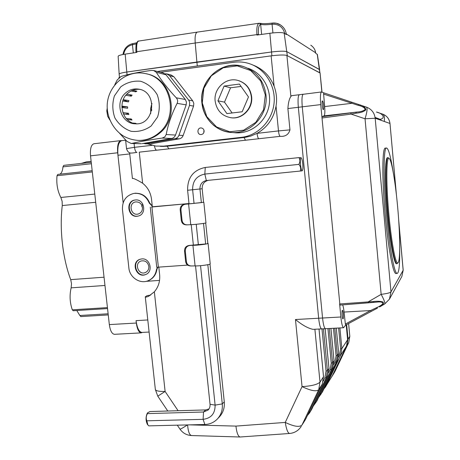 <?xml version="1.0" encoding="UTF-8"?>
<svg xmlns="http://www.w3.org/2000/svg" width="460" height="460" viewBox="0 0 460 460"><rect width="100%" height="100%" fill="white"/><g stroke="black" fill="none" stroke-linecap="round" stroke-linejoin="round"><path stroke-width="0.69" d="M142.68 203.849L141.829 206.753M299.541 94.737L299.356 94.714C298.068 95.484 297.729 99.676 298.333 107.295L318.659 318.228C319.395 324.869 320.378 328.423 321.615 328.9L313.087 329.348C308.154 328.394 302.277 325.116 295.469 319.527L318.659 318.228C319.395 324.869 320.378 328.423 321.615 328.9L325.467 328.699C324.254 328.221 323.288 324.656 322.558 318.015C323.288 324.656 324.254 328.221 325.467 328.699L343.562 327.744C342.481 327.261 341.579 323.673 340.866 316.992L339.629 303.974L373.756 301.495C377.47 301.053 380.546 301.219 382.984 301.99C384.146 303.554 383.019 305.204 379.609 306.947L379.598 306.952M118.824 77.815L119.485 77.263L119.151 74.175C119.387 73.468 121.923 72.755 126.747 72.03L271.521 51.991C279.467 51.031 284.602 50.939 286.931 51.704L319.487 69.494L319.936 72.847M157.395 71.467L271.13 55.861C279.237 54.861 284.498 54.734 286.913 55.487L320.068 72.916L322.017 92.138M141.985 332.43L141.887 332.436C139.041 331.988 137.103 328.055 136.062 320.637L136.327 323.041C137.189 329.216 138.811 332.488 141.185 332.867L142.416 332.407M114.546 334.316L114.459 334.322C111.924 333.954 110.21 330.711 109.33 324.593L90.522 155.842L117.679 152.777L123.153 202.768L117.95 155.238C117.329 146.596 118.582 141.732 121.716 140.645L125.614 140.191M338.543 357.052L339.572 354.884L340.722 355.137L326.261 385.589L335.122 371.18L348.743 342.527L349.813 336.363L348.024 339.112L346.65 324.576L348.024 339.112L346.512 346.029L332.051 376.297L346.512 346.029L347.605 339.756L346.196 324.823L347.605 339.756L341.855 348.577L340.722 355.137L346.938 345.362L332.522 375.532L346.938 345.362L348.024 339.112L346.938 345.362L348.749 342.51M150.73 295.067L147.114 295.653L145.274 296.832C145.417 297.309 146.521 297.137 148.591 296.315L154.353 291.807C158.458 287 160.218 281.273 159.631 274.626L158.838 267.266M152.271 206.166L149.293 203.13L149.73 203.055C146.7 196.086 141.634 192.843 134.538 193.321L135.044 193.263M299.322 94.72L291.617 95.674L290.881 96.479C289.26 98.768 288.265 102.793 287.891 108.554L289.961 129.864C288.673 134.544 285.39 136.706 280.117 136.344L139.276 152.151L142.629 183.206C136.614 179.59 133.21 178.037 132.422 178.537L129.622 152.772M188.997 203.515L152.358 206.965L151.547 199.41C150.702 192.711 147.729 187.306 142.629 183.206M189.71 424.867L235.94 426.098C236.681 432.624 238.038 436.258 239.999 437L240.189 436.994M154.439 145.866C154.945 148.545 155.675 149.989 156.642 150.202L258.813 138.736C258.043 138.374 257.456 136.585 257.059 133.365C267.409 127.351 273.74 118.266 276.052 106.105C277.15 99.314 276.5 92.69 274.108 86.227C269.945 75.854 262.809 68.758 252.707 64.946M147.579 143.871L155.698 146.061L163.679 146.148L241.414 137.345C257.761 135.568 271.935 121.216 273.982 103.931C276.132 86.664 265.696 69.287 250.01 63.877C244.749 62.065 239.367 61.525 233.858 62.261L160.58 72.289M204.119 130.893C203.814 129.151 202.825 128.167 201.158 127.943C197.07 127.564 196.788 134.602 200.888 134.573C203.009 134.366 204.09 133.135 204.119 130.893M146.13 281.347L159.539 280.399M136.913 152.415L132.744 152.973L136.913 152.415C135.752 152.111 134.952 150.42 134.498 147.327L151.978 145.337M132.744 152.973L130.64 153.094C128.627 152.76 127.259 151.26 126.529 148.603L134.498 147.327L134.09 143.543M148.827 266.392C147.758 262.033 145.165 260.239 141.047 261.01C133.883 263.218 138.408 275.557 145.291 272.573C147.798 271.406 148.977 269.341 148.827 266.392M142.456 207.489C141.623 203.596 139.34 201.744 135.625 201.934C128.127 202.929 130.629 215.912 137.96 214.09C141.059 213.152 142.56 210.95 142.456 207.489M162.156 146.383L167.141 146.211L245.025 137.39L250.734 136.085L257.059 133.365L278.484 130.922L276.052 106.105M203.97 130.174L203.786 132.779M187.628 224.842L186.633 224.871C183.552 224.859 181.769 223.336 181.292 220.305L180.199 209.978C180.09 206.557 181.757 204.631 185.196 204.205L201.365 202.636M185.196 204.205L186.547 204.119C182.873 204.303 181.01 206.241 180.952 209.938L180.199 209.978M191.325 265.955L190.417 265.932C187.623 265.725 186.03 264.241 185.633 261.47L184.552 251.2C184.437 247.762 186.099 245.83 189.526 245.393L205.66 243.944M185.633 261.47L186.386 261.487C186.812 264.327 188.496 265.817 191.44 265.96L195.086 265.903C199.071 266.167 210.795 264.58 210.22 263.867L208.098 243.409L207.512 243.242M181.292 220.305L182.045 220.277C182.597 223.422 184.5 224.94 187.761 224.836L190.762 224.67L188.594 203.958L203.832 202.273L205.965 222.864C206.505 223.209 194.724 224.612 190.762 224.67M189.526 245.393L190.883 245.387C187.214 245.548 185.357 247.486 185.305 251.206L184.552 251.2M190.883 245.387L192.93 245.318C196.903 245.421 208.65 243.927 208.098 243.397M157.722 267.335L156.883 269.491C156.009 274.729 153.283 278.392 148.718 280.485L148.367 280.629M156.883 269.491L156.458 269.652L157.406 267.346M149.73 203.055L152.243 205.902M156.458 269.652C155.583 274.896 152.858 278.564 148.287 280.663C140.122 284.383 129.634 277.506 128.875 268.019L122.452 209.409C122.245 200.709 126.103 195.368 134.038 193.384C141.162 192.878 146.245 196.127 149.293 203.13M188.997 203.55L152.34 206.781M187.64 265.109L156.745 267.26L150.276 207.155M152.358 206.965L151.536 207.023L152.352 206.873M138.046 216.085C128.507 218.017 125.591 201.302 135.251 199.985M145.716 274.511C136.712 277.995 131.129 262.102 140.329 259.175M135.349 199.979C144.578 198.657 147.142 214.578 137.96 216.108C128.231 218.575 124.907 201.313 134.872 200.037L135.349 199.979M141.755 258.917C150.178 257.83 153.623 271.848 145.601 274.562C136.482 278.57 130.462 262.171 139.995 259.285L141.755 258.917M186.547 204.119L188.594 203.958M186.386 261.487L185.305 251.206M182.045 220.277L180.952 209.938M393.047 171.379C390.661 156.434 388.51 148.643 386.601 148.011C383.45 146.878 383.197 178.934 386.549 215.079C389.493 248.032 394.473 274.235 397.193 273.435C399.027 272.763 399.855 264.73 399.688 249.343M387.533 157.694C385.008 157.291 384.692 181.568 387.171 210.72C389.62 239.873 394.03 264.155 396.491 263.752L396.566 263.747M380.086 119.324C385.98 118.295 382.754 113.327 376.475 112.056L382.553 114.074L376.475 112.056M350.692 112.867L351.129 114.103L322.006 117.99L322.086 116.685L357.046 112.044C360.669 111.866 363.406 110.992 365.263 109.422C364.423 107.508 362.02 106.128 358.058 105.282L323.627 94.093L323.708 92.822L351.969 102.269L351.342 103.368L324.668 106.565C325.059 111.958 324.869 115.063 324.099 115.88M351.969 102.269L358.697 104.512C363.204 105.696 365.596 107.462 365.867 109.802C363.894 111.653 360.732 112.775 356.373 113.154L351.129 114.103L365.044 118.789C367.143 111.924 367.609 108.037 366.442 107.134C371.53 109.089 374.446 112.792 375.182 118.243L365.044 118.789L381.15 294.348C386.889 293.641 390.166 292.825 390.983 291.893L389.453 299.144L384.686 303.991C385.313 303.117 384.134 299.903 381.15 294.348L368.512 301.691L368.322 302.835L339.923 305.084L320.741 104.598C320.125 96.928 320.373 92.719 321.488 91.965L323.708 92.822M356.373 113.154L355.712 112.182L323.915 115.903L322.086 116.685M358.697 104.512L358.058 105.282M368.339 302.835L373.48 302.416L373.756 301.495M371.266 311.391L345.638 325.122L345.351 324.041L370.524 310.546L376.7 307.625L377.407 308.16L371.3 311.38L377.367 308.171M376.7 307.625C379.632 306.389 381.731 305.02 382.99 303.525C382.507 302.145 380.638 301.651 377.384 302.047L373.549 302.392M342.625 304.865C343.223 306.251 343.712 308.648 344.086 312.064L370.524 310.546L371.295 311.38L345.638 325.122M323.627 94.093L324.668 106.565M323.61 105.507C323.299 102.712 322.914 101.177 322.448 100.895C321.551 100.734 322.517 109.951 323.363 109.67C323.731 109.411 323.817 108.025 323.61 105.507M345.644 325.116L343.562 327.744M344.086 312.064L345.351 324.041M343.315 313.858C343.079 311.661 342.786 310.471 342.424 310.304C341.556 310.08 342.159 319.159 342.999 318.952C343.436 318.556 343.539 316.859 343.315 313.858M375.101 117.541L379.011 118.858L381.8 120.583M384.272 121.457C384.824 117.357 384.249 114.896 382.553 114.074C386.866 115.73 389.332 118.858 389.953 123.464L375.182 118.243L390.983 291.893L403.196 270.187L401.856 276.466L403.167 270.313L398.78 221.582M320.741 104.598L302.266 106.823C301.656 99.193 301.984 94.996 303.243 94.231C301.984 94.996 301.656 99.193 302.266 106.823L322.558 318.015L340.866 316.992M386.515 148.022L385.376 148.137C382.185 147.01 381.886 179.055 385.25 215.194C388.188 248.135 393.208 274.315 395.968 273.522L396.06 273.516M397.681 207.42C395.525 183.068 391.805 160.741 389.292 158.527C386.457 155.267 385.917 179.848 388.539 210.611C391.115 241.368 395.807 265.966 398.09 262.712C400.441 260.354 400.114 233.956 397.681 207.42M398.09 262.712L396.98 263.718C394.536 264.12 390.137 239.832 387.688 210.674C385.21 181.522 385.509 157.239 388.022 157.642L389.143 158.401M303.203 94.237L299.356 94.714C298.068 95.484 297.729 99.676 298.333 107.295L318.659 318.228L322.558 318.015L302.266 106.823L287.891 108.554M303.422 94.254L321.459 91.965M197.173 32.125L138.598 41.072C136.93 41.768 136.332 45.316 136.792 51.721L136.068 52.083M319.631 69.644L317.388 54.464L315.738 53.314L315.652 52.739C315.152 49.536 313.524 47.023 310.77 45.201M280.312 24.828L276.362 23.27L272.107 23.103C275.143 22.747 277.863 23.31 280.289 24.811L280.312 24.823C283.665 27.042 285.648 30.061 286.258 33.89L285.28 33.885M315.658 52.785L286.258 33.89L286.361 34.575L284.176 33.183C281.997 32.321 277.225 32.349 269.865 33.264L256.962 35.069L256.904 34.368C256.502 27.692 257.243 23.989 259.135 23.259L260.291 23.345L261.188 24.443L260.647 24.386C258.819 24.897 258.083 28.238 258.445 34.414L258.48 34.856M259.348 23.241L260.647 24.386L261.636 34.414M259.083 23.264L197.225 32.119C195.437 32.947 194.77 36.581 195.218 43.01L196.892 62.042L271.521 51.991C279.467 51.031 284.602 50.939 286.931 51.704L319.631 69.667M118.151 56.338L118.151 56.31C118.364 55.562 120.704 54.838 125.177 54.13L136.856 52.394L136.792 51.721L195.218 43.01L258.445 34.414M118.151 56.31L119.151 74.169C119.358 73.474 121.894 72.76 126.747 72.03L196.892 62.042L197.3 65.993M284.176 33.183L287.316 55.7L319.941 72.944M241.052 86.428L230.552 87.785L224.503 102.131L232.116 112.976M217.925 100.803L226.906 113.608L242.173 111.763L248.48 96.968L239.395 84.076L224.112 86.066L217.925 100.803L224.503 102.131M230.552 87.785L224.112 86.066M215.153 101.148C216.746 110.624 222.094 116.162 231.19 117.766C242.207 119.249 252.781 108.244 251.309 96.611C250.056 88.274 245.588 82.875 237.889 80.419C226.073 76.9 213.44 88.556 215.153 101.148M233.893 132.664L236.17 132.848C251.442 133.595 266.179 121.549 269.071 105.593C272.101 89.66 262.579 72.927 247.848 68.201M230.696 117.708L231.541 117.817C242.546 119.295 253.109 108.307 251.637 96.698C250.453 88.607 246.163 83.266 238.763 80.672M143.296 143.445L145.912 143.744L175.064 138.65C176.927 138.253 178.227 137.12 178.957 135.251L189.503 105.415L189.681 102.235L188.663 100.09L169.539 75.659L166.744 73.87L165.013 73.807M178.957 135.251L183.143 135.493C182.424 137.333 181.142 138.443 179.296 138.834L175.064 138.65M188.663 100.09L192.734 100.838L193.815 103.339L193.562 106.087L189.503 105.415M167.037 73.945L171.114 74.991L173.874 76.757L169.539 75.659M145.912 143.744L149.5 143.917M135.395 123.746L135.642 123.297L136.413 123.792M132.802 123.056L135.642 123.297M130.232 119.841L131.221 118.956L132.037 120.008L127.236 119.56M126.201 118.467L131.221 118.956M125.942 114.229L128.449 113.258L128.88 114.546L123.372 113.948M122.866 112.631L128.449 113.258M122.36 107.582L122.371 106.87L127.644 106.881L127.644 108.255L121.906 107.525M122.371 106.87L121.883 106.789M121.894 106.128L127.644 106.881M123.165 99.895L128.478 101.879L122.757 101.039M123.228 99.734L128.921 100.585L128.478 101.879M129.674 94.708L131.296 96.174L125.844 95.277M126.776 94.219L132.118 95.116L131.296 96.174M135.228 90.838L135.757 91.827L131.083 90.988M132.514 90.344L136.867 91.137L135.757 91.827M192.734 100.838L173.874 76.757M183.143 135.493L193.562 106.087M150.523 143.859L179.296 138.834M150.748 113.499L150.656 108.393L151.967 103.465M119.623 133.348L127.04 141.444L131.163 143.468L131.865 143.393C140.099 141.582 150.196 139.811 162.15 138.075L164.835 136.89L166.198 134.533C168.188 124.062 171.827 113.672 177.117 103.368C178.02 101.395 177.727 99.544 176.243 97.807C167.946 88.941 161.305 80.442 156.314 72.306L153.617 70.501L151.392 70.42C139.42 72.019 129.323 74.02 121.101 76.429L117.156 80.04L114.747 84.801M131.865 143.393L141.082 143.71M166.198 134.533L175.519 135.062C174.783 136.948 173.472 138.092 171.586 138.494L162.15 138.075M176.243 97.807L185.317 99.475L186.427 102.045L186.168 104.863L177.117 103.368M153.881 70.57L163.15 72.95L165.974 74.756L156.314 72.306M107.226 108.186L106.789 110.86L107.669 116.288L109.75 119.853M135.706 123.797C122.383 122.389 117.012 102.195 127.633 93.38C131.186 90.275 135.246 88.947 139.817 89.395M125.528 93.023C114.298 102.315 120.963 123.694 135.108 123.78C154.836 125.821 158.171 91.316 138.345 89.09C133.544 88.441 129.271 89.752 125.528 93.023M185.317 99.475L165.974 74.756M175.519 135.062L186.168 104.863M142.129 143.646L171.586 138.494M146.677 73.887C171.632 78.188 180.297 116.644 160.034 132.831C154.152 137.873 147.47 140.409 139.995 140.449L138.673 140.409M91.402 163.72L62.957 166.859L63.733 165.358L91.247 162.322L63.733 165.358M80.966 316.532L79.833 315.508L108.129 313.783M81.299 163.415L86.497 161.839L91.132 161.328M107.548 308.579L73.192 310.736L72.306 309.827C69.822 302.611 69.431 295.285 71.139 287.845L71.513 283.728L70.708 279.64C62.761 258.727 59.363 229.166 62.272 205.545L62.123 201.261L60.846 197.466C57.54 191.061 56.269 183.816 57.017 175.726L57.81 174.409L92.178 170.7M117.679 152.777C117.162 145.578 118.209 141.525 120.83 140.616L121.831 140.633M90.522 155.842C90.016 148.701 91.16 144.67 93.961 143.744L120.756 140.622M76.791 310.511L79.833 315.508M62.957 166.859C62.658 170.625 61.669 173.064 59.99 174.173M302.772 164.065C303.048 167.388 302.933 169.51 302.421 170.436C300.811 172.626 299.201 155.854 301.214 157.832C301.892 158.689 302.41 160.764 302.772 164.065M147.441 424.407L147.361 424.315C145.642 420.572 145.636 416.846 147.344 413.12L147.585 412.827L147.453 413.603C146.073 416.012 145.872 418.41 146.843 420.808L147.85 424.879L148.793 425.868L204.844 424.499L203.107 419.336L146.843 420.808M206.931 180.469L206.339 180.533L204.827 174.076L205.252 167.457C193.338 169.999 187.456 177.6 187.605 190.267L189.031 203.872M301.168 157.797L298.937 157.613C300.236 159.712 300.213 161.972 298.856 164.387L204.827 174.076C196.598 175.812 192.527 181.056 192.625 189.819L194.051 203.464M206.339 180.533C202.015 181.573 199.887 184.414 199.956 189.054L201.371 202.687M208.271 180.337C204.113 181.458 202.078 184.264 202.164 188.749L203.567 202.25M191.21 224.652L193.361 245.157M195.534 265.92L210.042 404.277C210.231 406.577 209.57 408.514 208.058 410.09L203.527 412.005L147.453 413.603M196.224 224.29L198.381 244.921M200.548 265.69L215.113 405.116C215.165 413.551 211.163 418.295 203.107 419.336L203.527 412.005L205.66 409.923L149.989 411.539L147.585 412.827M203.527 223.422L205.672 244.093M207.816 264.701L222.283 403.897C222.784 409.791 221.162 414.805 217.419 418.945C214.015 422.458 209.823 424.31 204.844 424.499M205.718 222.996L207.822 243.277M209.984 264.097L224.279 401.867C224.773 407.709 223.163 412.689 219.454 416.8L217.419 418.945M208.978 408.946L205.66 409.923M205.252 167.457L298.937 157.613M298.856 164.387C300.644 166.468 301.104 168.688 300.236 171.051L302.082 170.85L302.421 170.436M206.597 180.504L300.236 171.051M151.708 110.509L151.19 105.685M339.572 354.884L340.613 348.864L338.629 328.003M333.822 364.492L335.018 361.962L336.093 355.747L333.471 328.279M328.745 372.502L330.142 369.558L331.246 363.118L327.94 328.566M323.276 381.139L324.898 377.723L326.036 371.047L321.983 328.883M325.484 385.532L326.261 385.589L325.628 386.745L323.857 388.953L332.051 376.297M339.9 327.94L341.855 348.577L340.613 348.864M314.893 329.251L320.005 382.116L323.512 376.728L319.01 329.038M323.414 328.808L327.44 370.708L328.952 368.391L325.139 328.716M329.308 328.497L332.591 362.796L333.994 360.64L330.918 328.411M334.788 328.21L337.387 355.442L338.692 353.429L336.289 328.129L338.686 353.355M324.898 377.723L326.192 377.976L310.235 411.637L309.269 411.568M326.036 371.047L327.44 370.708L326.192 377.976L327.716 375.584L311.914 408.905L309.54 412.913L307.389 415.535M323.506 376.625L322.247 384.169M319.033 329.038L323.529 376.671L322.247 384.18L305.894 418.686M305.883 418.715L322.236 384.192L318.705 389.752L301.99 425.046L305.883 418.715M315.065 402.27L315.957 402.333L313.277 406.036M330.142 369.558L331.384 369.817L315.957 402.333L317.532 399.769M331.246 363.118L332.591 362.796L331.384 369.817L332.81 367.569L333.989 360.554M311.926 408.882L327.727 375.561L328.94 368.293M320.453 393.61L321.287 393.668L318.751 397.198L322.742 391.305L337.542 360.128M336.093 355.747L337.387 355.442L336.214 362.221L321.287 393.668L337.536 360.14L338.704 353.389L337.536 360.14L336.214 362.221L335.018 361.962M332.804 367.58L316.854 401.016L332.798 367.592L334.006 360.594L330.935 328.411M136.062 320.637L147.786 319.953M117.95 155.238L129.749 153.916M154.353 291.807L165.111 391.454L178.1 410.722M235.94 426.098L285.252 422.418L302.047 386.618L295.469 319.527M240.114 437L289.558 433.481C287.845 433.113 286.407 429.421 285.252 422.418C293.859 426.535 299.437 427.409 301.99 425.046L305.17 420.026M301.26 426.38C298.477 430.635 294.572 433.004 289.558 433.481L289.622 433.475M187.605 424.919C188.134 431.503 189.439 435.045 191.521 435.545L191.613 435.551M145.279 296.838L155.348 389.493L157.786 396.169L165.111 391.454C159.114 391.581 155.859 390.925 155.348 389.493L155.336 389.436M302.047 386.618C311.541 386.032 317.526 384.531 320.005 382.116L318.705 389.752C316.296 391.782 310.747 390.735 302.047 386.618M274.108 86.227L271.13 55.861M280.117 136.344C279.415 135.97 278.869 134.165 278.484 130.922L289.961 129.864M286.913 55.487L290.881 96.479M321.879 92.086L320.068 72.916M135.085 193.257L135.987 193.148M187.427 424.925C182.919 427.886 180.429 429.278 179.952 429.105L179.94 429.088C182.798 433.113 186.656 435.258 191.521 435.545L239.999 437M241.414 137.345L244.059 137.511L245.45 140.208M163.679 146.148L167.141 146.211L168.883 148.798M158.395 267.3L151.921 207.046M195.086 265.903L192.93 245.318M396.44 195.103L389.994 123.498L396.25 193.476M359.185 104.679L366.442 107.134M379.011 118.858L375.084 117.438M132.871 43.625L132.44 44.752C127.661 45.862 124.729 49.07 123.642 54.383M136.298 43.895L132.451 44.752L132.767 43.625L136.677 42.774M260.291 23.345C262.769 23.834 266.702 23.753 272.09 23.103L272.067 24.242C267.226 24.834 263.597 24.903 261.188 24.443M284.763 33.557C282.969 27.054 278.743 23.949 272.078 24.236L272.924 32.896M272.09 23.103L272.067 24.242M133.32 52.923L132.44 44.752M317.245 54.28L319.792 72.772M269.865 33.264L271.889 55.758M125.177 54.13L127.052 74.836M265.322 94.978L260.711 80.96L250.677 70.564L237.279 65.872L223.232 67.781L211.33 75.82L203.872 88.349L202.268 102.89L206.787 116.633L216.556 126.937L229.724 131.778L243.731 130.163L255.829 122.325L263.563 109.767L265.322 94.978M265.978 94.944C268.439 114.885 251.016 133.9 232.139 132.52C216.752 132.095 203.314 118.87 201.911 102.982C198.691 79.994 222.605 58.937 243.978 66.746C256.64 71.547 263.971 80.948 265.978 94.944M151.104 126.028L157.596 116.989C159.948 109.509 159.815 102.074 157.211 94.691C153.191 88.084 147.689 83.605 140.697 81.265C133.417 80.58 126.764 82.443 120.738 86.848L114.408 95.898C112.159 103.304 112.315 110.641 114.885 117.904C118.812 124.424 124.217 128.892 131.112 131.301C138.333 132.1 144.998 130.341 151.104 126.028M139.995 140.449L138.995 140.415C133.578 140.22 128.484 138.805 123.7 136.177C114.293 130.49 107.72 119.169 107.209 107.732C106.243 87.17 125.494 69.253 145.274 73.566C170.539 77.533 179.555 116.42 159.085 132.773C153.18 137.827 146.487 140.375 138.995 140.415L137.333 140.357M348.605 323.535L349.807 336.3M348.617 323.524L349.824 336.329L348.749 342.516L335.122 371.168M62.272 205.545L95.697 202.285M60.846 197.466L94.783 194.068M70.708 279.64L104.052 277.202M71.139 287.845L104.972 285.464M109.33 324.593L136.327 323.041M72.306 309.827L107.439 307.608M92.316 171.931L57.017 175.726M202.164 188.749L187.605 190.267M224.279 401.867L222.283 403.897L215.113 405.116L210.042 404.277M307.384 415.547L311.224 410.171M313.272 406.048L316.854 401.016M327.721 375.573L328.963 368.334L325.162 328.716M322.747 391.293L322.098 392.483M141.887 332.436L149.103 332.045M157.786 396.169L167.779 411.022M177.301 425.172L179.952 429.105M126.529 148.603L125.586 139.938M160.356 146.355L163.852 146.418M332.522 375.532L332.091 376.228M148.287 280.663L148.718 280.485M134.872 200.037L135.171 199.996M357.023 112.05L355.867 112.165M376.947 302.07L339.923 305.084M379.609 306.947L384.686 303.991M389.994 123.493C389.373 118.887 386.894 115.748 382.553 114.074M398.671 219.909L403.196 270.187M401.856 276.466L389.562 298.937M397.193 273.435L395.968 273.522M396.98 263.718L396.491 263.752M136.062 52.515L136.016 52.02C135.683 51.054 135.941 43.556 136.43 43.435C137.465 41.521 138.167 40.733 138.535 41.084M122.946 54.51C124.056 48.559 127.322 44.93 132.739 43.631M315.75 53.325L315.008 50.307M312.236 46.287L311.633 45.787M236.17 132.848L232.139 132.52C225.291 131.974 219.127 129.588 213.658 125.361C206.787 118.703 202.526 112.712 201.71 98.785C202.975 74.376 225.032 60.662 243.978 66.746M231.19 117.766L231.541 117.817M145.124 143.813L149.747 143.922M131.163 143.468L141.329 143.721M139.254 89.263L138.345 89.09M332.563 375.463L334.523 372.278M108.255 314.922L80.747 316.595M114.459 334.322L141.185 332.867M147.361 424.315L147.844 424.879"/></g></svg>
